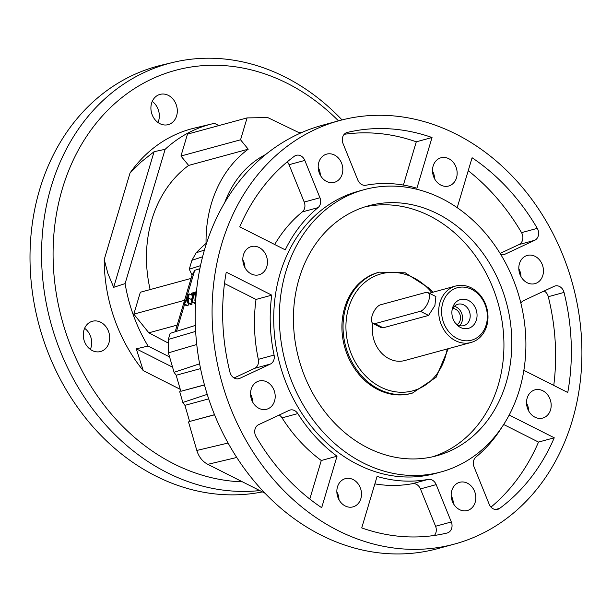 <?xml version="1.0" encoding="UTF-8"?>
<svg xmlns="http://www.w3.org/2000/svg" width="612" height="612" viewBox="0 0 612 612"><rect width="100%" height="100%" fill="white"/><g stroke="black" fill="none" stroke-linecap="round" stroke-linejoin="round"><path stroke-width="0.92" d="M285.796 271.805A146.268 121.405 -105.2 0 1 364.178 189.666A146.268 121.405 -105.2 0 1 519.764 298.885A146.268 121.405 -105.2 0 1 441.068 471.921A146.268 121.405 -105.2 0 1 315.096 422.517A146.268 121.405 -105.2 0 1 285.796 271.805M299.146 278.544A129.553 107.528 -105.2 0 1 368.569 205.793A129.553 107.528 -105.2 0 1 506.376 302.535A129.553 107.528 -105.2 0 1 436.67 455.795A129.553 107.528 -105.2 0 1 325.094 412.037A129.553 107.528 -105.2 0 1 299.146 278.544M372.915 323.473A29.254 24.281 74.8 0 0 380.465 351.862A29.254 24.281 74.8 0 0 404.685 360.552L471.033 342.483A29.254 24.281 -105.2 0 1 445.842 332.599A29.254 24.281 -105.2 0 1 439.982 302.458A29.254 24.281 -105.2 0 1 455.657 286.026A29.254 24.281 -105.2 0 1 480.848 295.91A29.254 24.281 -105.2 0 1 486.708 326.051A29.254 24.281 -105.2 0 1 471.033 342.483M373.045 323.541L381.039 327.581L383.158 327.803L428.584 315.432L434.895 305.533L435.889 296.552L427.895 292.513A10.45 4.667 116.8 0 1 428.171 302.137A10.45 4.667 116.8 0 1 420.368 311.279L374.942 323.656A10.45 4.667 116.8 0 1 373.045 323.541A10.45 4.667 116.8 0 1 372.769 313.925A10.45 4.667 116.8 0 1 380.565 304.784L425.998 292.406A10.45 4.667 116.8 0 1 427.895 292.513M442.774 302.994A27.165 22.545 74.8 0 0 468.983 340.677A27.165 22.545 74.8 0 0 481.652 298.174A27.165 22.545 74.8 0 0 442.774 302.994M454.418 306.329A11.077 9.195 -105.2 0 1 456.208 307.01A11.077 9.195 -105.2 0 1 459.673 325.615M457.225 324.567A8.637 7.168 74.8 0 0 460.14 315.126A8.637 7.168 74.8 0 0 452.842 308.471M452.543 307.928A14.933 12.393 -105.2 0 1 470.008 301.356A14.933 12.393 -105.2 0 1 474.958 323.251A14.933 12.393 -105.2 0 1 456.2 324.123A14.933 12.393 -105.2 0 1 452.184 309.374A14.933 12.393 -105.2 0 1 452.543 307.928M455.443 323.197A11.077 9.195 74.8 0 0 463.781 325.615A11.077 9.195 74.8 0 0 470.207 316.006A11.077 9.195 74.8 0 0 463.85 304.929A11.077 9.195 74.8 0 0 457.96 304.24A11.077 9.195 74.8 0 0 452.023 310.46A11.077 9.195 74.8 0 0 452 310.552M379.402 272.149L378.277 272.455A62.684 52.035 74.8 0 0 344.548 346.614A62.684 52.035 74.8 0 0 411.226 393.424L412.35 393.118A62.684 52.035 -105.2 0 1 358.364 371.943A62.684 52.035 -105.2 0 1 345.811 307.354A62.684 52.035 -105.2 0 1 379.402 272.149L405.228 272.814L429.754 288.619L432.898 292.23M191.089 278.422L140.347 292.245L133.821 314.14L148.838 332.813L167.612 342.72M301.502 132.636A121.199 100.597 74.8 0 0 298.878 132.582L267.758 117.573L247.08 117.902L187.479 134.135L180.953 156.029L188.626 165.424A121.199 100.597 74.8 0 0 150.139 289.583M169.585 356.926L148.043 346.048A149.366 123.976 -105.2 0 1 125.1 283.601L165.141 149.305A149.366 123.976 -105.2 0 1 212.456 123.785A149.366 123.976 -105.2 0 1 214.437 123.333L218.889 125.582M83.959 330.075A15.675 13.005 -105.2 0 1 92.358 321.277A15.675 13.005 -105.2 0 1 109.028 332.974A15.675 13.005 -105.2 0 1 100.59 351.517A15.675 13.005 -105.2 0 1 87.095 346.224A15.675 13.005 -105.2 0 1 83.959 330.075M84.609 328.3A15.675 13.005 -105.2 0 1 90.997 347.616A15.675 13.005 -105.2 0 1 90.346 349.391M152.243 101.416A15.675 13.005 -105.2 0 1 158.638 120.732A15.675 13.005 -105.2 0 1 157.988 122.507M151.592 103.191A15.675 13.005 -105.2 0 1 159.992 94.393A15.675 13.005 -105.2 0 1 176.661 106.09A15.675 13.005 -105.2 0 1 168.231 124.634A15.675 13.005 -105.2 0 1 154.737 119.34A15.675 13.005 -105.2 0 1 151.592 103.191M125.1 283.601A81637.006 36459.41 116.8 0 1 113.664 287.326L107.926 273.564L104.216 259.58A149.955 124.465 74.8 0 0 143.277 370.658L136.285 348.855A131127.028 43809.867 16.6 0 1 148.043 346.048M136.285 348.855L172.569 367.177M212.456 123.785L194.325 128.122A149.955 124.465 74.8 0 0 130.019 173.02L141.219 161.897L154.086 151.707A81636.998 36459.41 116.8 0 1 165.141 149.305M154.086 151.707L113.664 287.326M104.216 259.58L130.019 173.02M342.039 119.921A218.966 181.749 74.8 0 0 173.127 62.386L161.798 65.094A219.333 182.047 74.8 0 0 36.965 316.909A219.333 182.047 74.8 0 0 262.387 491.903M173.127 62.386A218.966 181.749 74.8 0 0 46.719 305.602A218.966 181.749 74.8 0 0 259.779 490.579M338.474 120.87A210.612 174.81 74.8 0 0 60.649 194.823A210.612 174.81 74.8 0 0 242.505 481.858M180.265 389.339L143.277 370.658M364.66 206.955A129.553 107.528 -105.2 0 1 498.505 304.677A129.553 107.528 -105.2 0 1 432.715 456.774M188.611 294.15L189.315 293.928L188.121 297.929L188.557 302.718L187.7 302.986L187.425 299.046L184.495 303.996L183.677 304.256L187.425 298.143L188.611 294.15M183.677 304.256L187.088 305.916L187.907 305.663L184.495 303.996M189.1 303.674L187.907 305.663M187.7 302.986L191.112 304.654L191.969 304.378L191.747 301.938M195.993 295.336L195.809 299.038M195.718 300.316L194.868 300.729L195.511 291.978L196.307 291.725L196.177 294.357M194.868 300.729L195.672 301.119M208.684 398.871L184.923 405.343L182.835 402.444L207.231 394.365M214.521 414.684L189.621 421.469L184.923 405.343M214.575 414.798L189.621 421.469M200.56 368.608L176.164 375.248L174.06 372.303L199.619 363.811M204.446 384.872L180.838 391.298L176.164 375.248M204.477 384.986L180.838 391.298M318.485 170.082L319.196 169.524M265.7 154.484A107.291 89.054 74.8 0 0 224.711 202.58M188.496 421.867L196.819 450.447C198.785 456.866 202.442 461.494 207.797 464.332L264.996 493.218M179.706 391.695L182.835 402.444M195.366 325.423L170.144 333.364L168.331 339.461L168.399 352.856L174.06 372.303M199.864 268.714L194.708 270.343L192.069 275.14L175.185 331.781M194.708 270.343L185.467 301.334M184.48 304.646L176.516 331.36M189.315 293.928L192.726 295.588L191.541 299.589L191.671 301.112M192.168 301.578L195.549 303.231L194.884 303.468L191.464 301.8L193.95 293.477L191.319 294.303L191.655 293.194L194.983 292.146L192.168 301.578L191.464 301.8M242.819 259.809A14.627 12.141 -105.2 0 1 244.976 267.712M526.534 403.071A14.627 12.141 -105.2 0 1 528.692 410.973M318.186 167.344A14.627 12.141 -105.2 0 1 320.344 175.254M518.808 268.645A14.627 12.141 -105.2 0 1 520.957 276.555M451.166 495.529A14.627 12.141 -105.2 0 1 453.324 503.439M250.553 394.227A14.627 12.141 -105.2 0 1 252.702 402.138M336.852 491.864A14.627 12.141 -105.2 0 1 339.002 499.774M432.508 171.008A14.627 12.141 -105.2 0 1 434.658 178.911M206.581 243.025A159.969 132.773 74.8 0 0 196.192 252.764L191.923 260.299L189.276 269.196L192.069 275.14M454.662 544.022L437.794 548.612A219.41 182.108 -105.2 0 1 321.055 535.102A219.41 182.108 -105.2 0 1 195.205 315.517A219.41 182.108 -105.2 0 1 322.47 125.23L339.339 120.633A219.41 182.108 -105.2 0 1 572.71 284.465A219.41 182.108 -105.2 0 1 454.662 544.022A219.41 182.108 -105.2 0 1 337.923 530.505A219.41 182.108 -105.2 0 1 221.766 243.844A219.41 182.108 -105.2 0 1 339.339 120.633M200.499 265.662L189.276 269.196M259.083 247.485A14.627 12.141 74.8 0 0 251.295 246.582A14.627 12.141 74.8 0 0 243.431 263.887A14.627 12.141 74.8 0 0 258.983 274.811A14.627 12.141 74.8 0 0 267.467 262.12A14.627 12.141 74.8 0 0 259.083 247.485M188.557 302.718L191.969 304.378M188.121 297.929L191.541 299.589M191.319 294.303L193.4 295.313M194.983 292.146L195.48 292.383M239.743 226.861L285.268 249.849A150.453 124.879 74.8 0 1 318.018 207.644A8.361 6.939 -105.2 0 0 319.946 197.76L304.814 160.413A8.361 6.939 -105.2 0 0 296.307 155.303A8.361 6.939 -105.2 0 0 294.357 156.251A206.871 171.704 -105.2 0 0 239.743 226.861M224.497 283.517L256.023 299.436L271.766 295.152L226.241 272.164A206.871 171.704 -105.2 0 0 229.967 372.226A8.361 6.939 -105.2 0 0 238.917 378.683A8.361 6.939 -105.2 0 0 239.85 378.338L270.374 364.048A8.361 6.939 -105.2 0 0 274.077 355.059A150.453 124.879 74.8 0 1 271.766 295.152M456.506 177.794A14.627 12.141 74.8 0 0 453.576 162.723A14.627 12.141 74.8 0 0 440.984 157.781A14.627 12.141 74.8 0 0 433.112 175.086A14.627 12.141 74.8 0 0 448.673 186.01A14.627 12.141 74.8 0 0 456.506 177.794M500.83 254.623A8.361 6.939 74.8 0 0 503.921 254.615A8.361 6.939 74.8 0 0 504.854 254.278L534.72 240.294A8.361 6.939 74.8 0 0 537.282 228.352A206.007 170.993 74.8 0 0 472.089 157.743L457.195 207.697M403.392 185.069L416.29 141.808L432.034 137.516A206.007 170.993 74.8 0 0 347.31 132.429A8.361 6.939 74.8 0 0 347.126 132.475A8.361 6.939 74.8 0 0 343.011 143.491L357.821 180.035A8.361 6.939 74.8 0 0 365.861 185.245A150.453 124.879 -105.2 0 1 416.917 188.221L432.034 137.516M534.919 417.17A14.627 12.141 74.8 0 0 542.706 418.072A14.627 12.141 74.8 0 0 550.571 400.768A14.627 12.141 74.8 0 0 535.01 389.844A14.627 12.141 74.8 0 0 526.527 402.528A14.627 12.141 74.8 0 0 534.919 417.17M490.992 507.111A206.871 171.704 74.8 0 0 538.514 442.078L554.25 437.787L509.199 415.035M538.514 442.078L503.699 424.498M523.872 370.329L567.76 392.491A206.871 171.704 74.8 0 0 564.027 292.429A8.361 6.939 74.8 0 0 555.084 285.972A8.361 6.939 74.8 0 0 554.151 286.317L523.627 300.607A8.361 6.939 74.8 0 0 520.866 303.154M337.487 486.861A14.627 12.141 74.8 0 0 340.417 501.932A14.627 12.141 74.8 0 0 353.017 506.874A14.627 12.141 74.8 0 0 360.889 489.569A14.627 12.141 74.8 0 0 345.329 478.645A14.627 12.141 74.8 0 0 337.487 486.861M279.171 415.051A8.361 6.939 -105.2 0 1 282.048 417.874A150.453 124.879 74.8 0 0 321.285 460.499L337.028 456.208L321.683 507.692A206.871 171.704 -105.2 0 1 256.053 436.601A8.361 6.939 -105.2 0 1 258.624 424.667L289.147 410.377A8.361 6.939 -105.2 0 1 290.08 410.032A8.361 6.939 -105.2 0 1 297.792 413.582A150.453 124.879 74.8 0 0 337.028 456.208M321.285 460.499L309.794 499.048M377.084 476.434L361.73 527.919A206.871 171.704 -105.2 0 0 447.028 533.037A8.361 6.939 -105.2 0 0 447.204 532.991A8.361 6.939 -105.2 0 0 451.319 521.967L436.18 484.62A8.361 6.939 -105.2 0 0 428.14 479.403A150.453 124.879 74.8 0 1 377.084 476.434M256.023 299.436A150.453 124.879 74.8 0 0 258.333 359.351A8.361 6.939 -105.2 0 1 254.63 368.332L234.082 377.956M287.265 161.828A8.361 6.939 -105.2 0 1 289.071 164.705L304.202 202.052A8.361 6.939 -105.2 0 1 302.282 211.928A150.453 124.879 74.8 0 0 274.681 244.502M374.865 483.878A150.453 124.879 74.8 0 0 412.396 483.694A8.361 6.939 -105.2 0 1 420.436 488.912L435.576 526.259A8.361 6.939 -105.2 0 1 434.359 535.462M553.761 385.422A206.871 171.704 74.8 0 0 548.291 296.713A8.361 6.939 74.8 0 0 544.175 290.991M501.855 427.283A150.453 124.879 -105.2 0 1 475.975 457.011A8.361 6.939 74.8 0 0 474.055 466.895L489.187 504.242A8.361 6.939 74.8 0 0 497.694 509.352A8.361 6.939 74.8 0 0 499.644 508.396A206.871 171.704 74.8 0 0 554.25 437.787M500.096 253.422L518.976 244.578A8.361 6.939 74.8 0 0 521.539 232.644A206.007 170.993 74.8 0 0 468.226 170.687M334.45 155.02A14.627 12.141 -105.2 0 1 342.835 169.662A14.627 12.141 -105.2 0 1 334.351 182.345A14.627 12.141 -105.2 0 1 318.798 171.429A14.627 12.141 -105.2 0 1 326.663 154.125A14.627 12.141 -105.2 0 1 334.45 155.02M535.064 256.321A14.627 12.141 -105.2 0 1 543.456 270.963A14.627 12.141 -105.2 0 1 534.972 283.647A14.627 12.141 -105.2 0 1 519.412 272.723A14.627 12.141 -105.2 0 1 527.284 255.426A14.627 12.141 -105.2 0 1 535.064 256.321M467.43 483.205A14.627 12.141 -105.2 0 1 475.822 497.847A14.627 12.141 -105.2 0 1 467.331 510.53A14.627 12.141 -105.2 0 1 451.778 499.614A14.627 12.141 -105.2 0 1 459.643 482.31A14.627 12.141 -105.2 0 1 467.43 483.205M266.809 381.903A14.627 12.141 -105.2 0 1 275.201 396.545A14.627 12.141 -105.2 0 1 266.717 409.229A14.627 12.141 -105.2 0 1 251.157 398.313A14.627 12.141 -105.2 0 1 259.029 381.008A14.627 12.141 -105.2 0 1 266.809 381.903M441.068 471.921L435.446 473.459A146.268 121.405 -105.2 0 1 309.473 424.047A146.268 121.405 -105.2 0 1 280.174 273.334A146.268 121.405 -105.2 0 1 358.555 191.196L364.178 189.666M247.08 117.902L240.554 139.796L248.22 149.19A121.199 100.597 74.8 0 0 206.06 243.469M133.821 314.14L184.564 300.316M188.626 165.424L248.22 149.19M180.953 156.029L240.554 139.796M148.838 332.813L177.174 325.094M416.29 141.808A206.007 170.993 74.8 0 0 344.212 134.303M428.584 315.432L420.368 311.279M431.812 292.528A60.596 50.299 74.8 0 0 348.603 307.89A60.596 50.299 74.8 0 0 384.068 388.62A60.596 50.299 74.8 0 0 447.188 348.978M383.158 327.803L374.942 323.656M168.399 352.856L196.758 344.48M168.331 339.461L195.649 331.39M196.192 252.764L204.416 250.078M202.58 256.803L191.923 260.299M207.797 464.332L236.768 457.478M196.819 450.447L228.1 443.042M254.63 368.332L270.374 364.048M237.938 378.859L239.85 378.338M258.333 359.351L274.077 355.059M302.282 211.928L318.018 207.644M304.202 202.052L319.946 197.76M289.071 164.705L304.814 160.413M282.048 417.874L297.792 413.582M435.576 526.259L451.319 521.967M420.436 488.912L436.18 484.62M412.396 483.694L428.14 479.403M548.291 296.713L564.027 292.429M495.529 509.521L499.644 508.396M518.976 244.578L534.72 240.294M521.539 232.644L537.282 228.352M502.942 254.799L504.854 254.278M429.28 293.217L455.657 286.026M448.275 348.679L436.127 377.275L412.35 393.118"/></g></svg>

